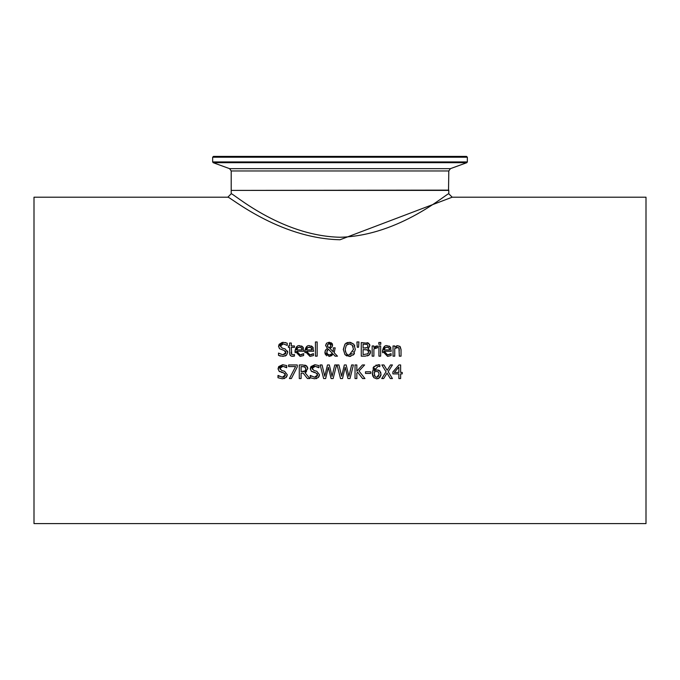 <?xml version="1.0" encoding="UTF-8"?>
<svg xmlns="http://www.w3.org/2000/svg" width="680" height="680" viewBox="0 0 680 680"><rect width="100%" height="100%" fill="white"/><g stroke="black" fill="none" stroke-linecap="round" stroke-linejoin="round"><path stroke-width="1.02" d="M392.428 364.956L388.17 371.654L392.428 378.556L390.354 378.556L387.048 373.133L383.673 378.556L381.726 378.556L386.053 371.748L381.854 364.956L383.928 364.956L387.166 370.277L390.473 364.956L392.428 364.956L388.17 371.654M386.053 371.748L381.854 364.956M390.354 378.556L387.048 373.133L383.673 378.556M301.554 354.688L303.628 353.659L303.628 355.538L300.152 356.397L295.01 351.118L297.356 346.281M300.169 354.892L301.24 354.773M296.752 351.416L297.882 354.178M298.256 354.442L298.792 354.688M299.548 345.678L302.812 346.953M303.178 347.463L303.467 348.067M301.486 345.975L302.056 346.273M295.171 352.741L295.018 351.543M301.758 348.177L299.633 347.08L298.477 347.284M302.141 349.928L301.554 347.879L299.633 347.08L297.594 347.888L296.752 349.928L302.141 349.928L302.03 348.925M302.685 346.808L303.815 351.237L296.752 351.237L300.126 354.9L303.535 353.659M295.01 351.118C295.757 347.004 297.33 345.194 299.727 345.67M305.014 352.741L304.861 351.543M311.398 354.688L313.471 353.659L313.471 355.538L309.986 356.397L304.852 351.118L307.199 346.281M309.383 345.678L312.655 346.953M304.852 351.118C305.6 347.004 307.173 345.194 309.57 345.67M311.329 345.975L311.899 346.273M313.021 347.463L313.31 348.067M312.528 346.808L313.659 351.237L306.595 351.237L309.969 354.9L313.37 353.659M310.012 354.892L311.075 354.773M306.595 351.416L307.725 354.178M308.1 354.442L308.635 354.688M311.601 348.177L309.468 347.08L307.436 347.888L306.595 349.928L311.984 349.928L311.134 347.599L308.32 347.284M311.984 349.928L311.874 348.925M287.555 351.024L287.75 352.282L286.518 355.173L285.099 356.065M280.755 345.015L280.483 346.026L282.26 348.143L285.048 348.857L287.75 352.282L286.518 355.173L282.965 356.405L278.502 355.351L278.502 353.082L282.837 354.841L285.473 353.838M285.855 352.75L284.189 350.489L279.48 348.67L278.604 346.214L283.177 342.32L287.224 343.204L287.224 345.363L283.297 343.885L280.483 346.026L280.636 346.894M287.087 345.363L283.297 343.885L281.885 344.123M285.328 342.541L285.855 342.677M278.604 346.214L279.115 344.344M279.123 344.326L282.31 342.38M278.639 346.8L278.604 346.35M282.837 354.841L285.863 352.572L285.464 351.245M285.473 353.829L285.745 353.311M280.457 356.099L279.37 355.725M282.26 348.143L285.048 348.857M284.189 350.489L279.48 348.67M317.152 341.955L317.152 356.167L315.435 356.167L315.435 341.955L317.152 341.955M291.286 352.24L291.533 354.221L292.969 354.866L294.449 354.535L294.449 356.074L292.545 356.363L291.219 356.133L289.867 354.807L289.57 347.378L288.413 347.378L288.413 345.958L289.57 345.958L289.57 343.026L291.286 343.026L291.286 345.958L294.449 345.958L294.449 347.378L291.286 347.378L291.754 354.526M290.317 355.521L289.57 353.03M292.969 354.866L294.346 354.535M350.438 342.363L353.71 344.114L354.773 345.942M343.324 349.775L344.947 344.114L349.325 342.278L353.71 344.114L355.342 349.367L353.337 354.986M354.475 353.464L353.71 354.603L349.325 356.447L344.938 354.603L343.315 349.367L344.947 344.114M350.82 356.295L349.325 356.447M346.868 355.988L344.938 354.603M345.848 343.306L347.726 342.457M352.342 345.253L349.333 343.842L346.315 345.253L345.202 349.367C345.805 353.608 347.183 355.453 349.333 354.883L353.455 349.367L352.342 345.253L353.124 346.825M350.089 343.901L347.811 344.105M353.455 349.716L353.447 348.993M345.219 350.004L345.517 351.849M346.01 353.005L347.012 354.144M349.154 354.883L352.249 353.575M353.082 352.036L353.226 351.551M327.488 344.565L327.709 346.579L329.137 347.828L330.675 346.298M329.137 347.828L330.497 346.732L330.828 345.278L329.111 343.425L327.361 345.338L328.142 347.072M329.111 343.425L328.652 343.476M330.828 345.278L330.709 344.522M330.523 344.148L329.774 343.553M328.27 349.112L326.774 351.985L327.599 354.186L329.63 354.96L332.469 353.404L328.27 349.112L327.003 350.719M332.444 353.447L329.63 354.96M326.774 351.985L326.978 353.2M332.426 344.089L332.087 346.953L329.995 348.483L333.2 351.789L333.378 347.854L335.163 347.854L334.203 352.801L337.467 356.167L335.129 356.167L333.268 354.212L329.137 356.447L324.887 352.427L325.695 349.928L327.403 348.457L325.575 345.431L326.638 343.145M329.001 342.278L329.579 342.295M330.828 342.575L332.163 343.621M325.082 351.101L325.695 349.928M326.689 355.801L325.193 354.05M325.15 353.966L324.887 352.427M331.933 355.555L329.137 356.447M327.361 345.338L327.709 346.579M325.575 345.431L326.51 343.255L329.179 342.278L332.613 345.1L332.087 346.953M329.995 348.483L333.2 351.789L333.378 347.854M334.203 352.801L337.467 356.167M358.938 341.955L358.538 347.25L357.306 347.25L356.906 341.955L358.938 341.955M367.055 342.661L368.45 343.111L369.852 345.627L368.313 348.721M370.26 350.582L370.481 352.41M367.948 348.602L370.498 351.985L369.087 355.062L365.168 356.167L361.267 356.167L361.267 342.567L368.892 343.4M369.656 344.445L369.844 345.27M369.087 355.062L367.429 355.912M370.353 353.141L369.758 354.356M368.416 350.863L366.596 349.664M368.296 353.362L368.517 351.195M367.633 354.05L368.611 352.061L367.506 349.945L363.077 349.596L363.077 354.62L367.94 353.787M367.208 347.633L367.974 345.882L367.276 344.462L363.077 344.105L363.077 348.083L367.208 347.633L367.974 345.882L367.124 344.377M365.126 348.083L365.832 348.067M369.852 345.627L367.948 348.534M376.201 346.043L377.57 346.01L377.57 347.803L375.904 347.786M375.25 347.99L373.881 348.925L373.881 356.167L372.155 356.167L372.155 345.958L373.881 345.958L373.881 347.48L377.57 346.01M377.485 347.803L373.881 348.925M373.881 347.48L375.76 346.188M378.938 356.167L378.938 345.958L380.655 345.958L380.655 356.167L378.938 356.167M380.774 342.474L380.774 344.258L378.828 344.258L378.828 342.474L380.774 342.474M389.019 354.688L391.094 353.659L391.094 355.538L387.608 356.397L382.475 351.118L384.82 346.281M387.634 354.892L388.697 354.773M384.217 351.416L385.348 354.178M385.721 354.442L386.257 354.688M387.005 345.678L390.277 346.953M390.635 347.463L390.932 348.067M388.951 345.975L389.521 346.273M382.636 352.741L382.483 351.543M389.224 348.177L387.09 347.08L385.942 347.284M389.606 349.928L389.019 347.879L387.09 347.08L385.05 347.888L384.217 349.928L389.606 349.928L389.487 348.925M390.15 346.808L391.28 351.237L384.217 351.237L387.591 354.9L390.991 353.659M382.475 351.118C383.223 347.004 384.795 345.194 387.192 345.67M282.914 370.829L284.546 371.246L287.24 374.68L286.008 377.561L282.387 378.794M282.455 378.802L277.993 377.74L277.993 375.471L279.242 376.32M278.128 375.471L282.327 377.23L283.892 377M284.01 376.95L285.243 375.7M282.327 377.23L285.353 374.96L284.954 373.643M285.353 374.96L283.679 372.878L278.978 371.059L278.094 368.602L278.707 366.579L282.668 364.709L286.714 365.594L286.714 367.752L282.786 366.282L281.418 366.503M283.679 372.878L281.223 372.266M279.964 371.79L279.004 371.093M278.146 369.317L278.094 368.738M278.094 368.602L282.668 364.709M284.529 378.479L283.942 378.658M280.304 367.327L279.981 368.416L281.75 370.532L284.546 371.246L287.24 374.68L287.122 375.64M286.866 376.372L286.135 377.442M282.965 366.282L279.981 368.416L280.126 369.282M286.484 367.668L284.861 366.699M399.678 346.205L401.038 349.537L401.038 356.167L399.313 356.167L398.981 348.067L396.738 347.387M396.363 345.984L396.822 345.814M397.664 345.678L400.188 346.664L401.038 349.537M396.712 347.395L396.253 347.556M398.191 347.403L394.74 348.534L394.74 356.167L393.023 356.167L393.023 345.958L394.74 345.958L394.74 347.098L397.842 345.67M399.313 350.344L398.981 348.067M306.57 371.671L304.971 372.64L309.817 378.556L307.462 378.556L303.17 373.142L301.096 373.142L301.096 378.556L299.285 378.556L299.285 364.956L302.796 364.956L306.825 366.129M307.436 366.953L307.793 368.645L304.971 372.64M307.462 378.556L303.17 373.142M304.784 365.092L306.255 365.67L307.793 368.645M305.567 370.387L305.915 368.789L305.048 366.988L301.096 366.52L301.096 371.637L305.142 370.931L305.915 368.789L304.394 366.681M305.048 366.988L302.889 366.52M302.685 371.637L304.07 371.501M304.325 371.433L304.75 371.238M297.236 366.996L291.354 378.556L289.416 378.556L295.63 366.554L288.609 366.554L288.609 364.956L297.236 364.956L297.236 366.996L291.354 378.556M315.137 370.829L316.769 371.246L319.464 374.68L318.231 377.561L314.611 378.794M314.687 378.802L310.225 377.74L310.225 375.471L311.474 376.32M310.352 375.471L314.551 377.23L316.115 377M316.234 376.95L317.466 375.7M314.551 377.23L317.585 374.96L317.177 373.643M317.585 374.96L315.911 372.878L311.202 371.059L310.318 368.602L310.93 366.579L314.891 364.709L318.937 365.594L318.937 367.752L315.019 366.282L313.642 366.503M315.911 372.878L313.446 372.266M312.188 371.79L311.236 371.093M310.369 369.317L310.318 368.738M310.318 368.602L314.891 364.709M316.752 378.479L316.166 378.658M312.528 367.327L312.205 368.416L313.981 370.532L316.769 371.246L319.464 374.68L319.37 375.564M319.132 376.269L318.359 377.442M315.188 366.282L312.205 368.416L312.358 369.282M318.707 367.668L317.084 366.699M323.646 378.556L320.17 364.956L322.039 364.956L324.768 376.227L327.479 364.956L329.324 364.956L332.052 376.363L334.773 364.956L336.549 364.956L333.132 378.556L331.109 378.556L328.338 367.268L325.652 378.556L323.646 378.556L320.17 364.956M331.109 378.556L328.338 367.268L325.652 378.556M336.549 364.956L333.132 378.556M353.413 364.956L349.996 378.556L347.964 378.556L345.202 367.268L342.516 378.556L340.51 378.556L337.034 364.956L338.895 364.956L341.632 376.227L344.344 364.956L346.179 364.956L348.916 376.363L351.637 364.956L353.413 364.956L349.996 378.556M347.964 378.556L345.202 367.268L342.516 378.556M340.51 378.556L337.034 364.956M364.625 364.956L358.989 371.025L364.947 378.556L362.601 378.556L357.637 372.232L356.839 373.125L356.839 378.556L355.036 378.556L355.036 364.956L356.839 364.956L356.839 371.203L362.414 364.956L364.625 364.956L358.989 371.025M362.601 378.556L357.637 372.232L356.839 373.125M370.625 371.781L370.625 373.43L365.483 373.43L365.483 371.781L370.625 371.781M374.731 368.313L374.085 370.821L376.924 369.869L380.001 371.076M380.673 372.122L380.987 374.884M378.309 370.03L379.517 370.651M379.576 366.554L379.066 366.392M375.768 365.202L379.848 364.888L379.848 366.639L378.063 366.282L374.085 370.821L376.924 369.869M373.014 368.118L373.702 366.894L378.565 364.709M372.215 372.767L374.221 366.274M372.87 376.303L372.24 373.439M380.919 375.3L379.754 377.561L376.712 378.845L373.711 377.604L372.215 372.58M379.55 370.676L381.029 374.144L379.346 377.944M378.386 378.513L377.774 378.717M374.349 375.343L375.028 376.584L376.72 377.357L379.176 374.221L378.25 371.858L376.516 371.382L374.085 372.13L374.059 373.167M376.55 377.349L378.845 376.04M374.085 372.13L375.028 376.584L376.72 377.357M378.25 371.858L376.516 371.382M379.772 366.639L378.063 366.282M378.309 364.701L379.848 364.888M376.712 378.845L373.711 377.604M402.245 372.419L402.245 373.881L400.63 373.881L400.63 378.556L398.871 378.556L398.871 373.881L392.87 373.881L392.87 371.969L398.947 364.956L400.63 364.956L400.63 372.419L402.245 372.419M398.871 367.106L394.298 372.419L398.871 372.419L398.871 367.106L394.298 372.419M227.8 197.2C228.233 195.313 278.086 238.382 340 239.759L452.2 197.2L646 197.2L646 523.6L34 523.6L34 197.2L227.808 197.2L231.2 193.8C231.617 191.879 279.956 235.841 340 237.252C400.001 235.85 448.324 191.921 448.8 193.8L452.2 197.2M448.8 170.96L450.406 168.657L229.594 168.657L231.2 170.96L448.8 170.96L448.528 190.4M467.347 157.216L466.531 156.4L213.469 156.4L212.653 157.216L467.347 157.216L467.347 161.925L466.812 162.69L450.406 168.657M217.898 156.4L462.102 156.4M448.8 193.8L448.8 190.4L231.2 190.4L231.2 193.8M448.8 190.128L231.472 190.4M467.347 161.925L212.653 161.925L213.189 162.69L466.812 162.69M231.2 170.96L231.2 190.128M212.653 157.216L212.653 161.925M229.594 168.657L213.189 162.69"/></g></svg>
